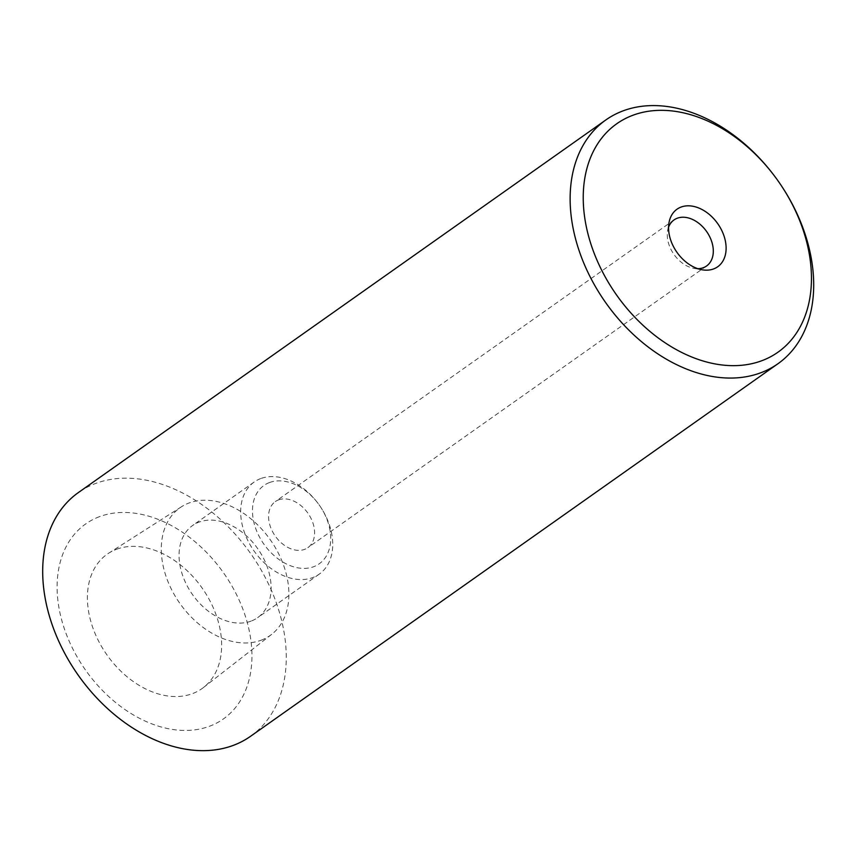 <?xml version="1.0" encoding="UTF-8"?>
<svg xmlns="http://www.w3.org/2000/svg" width="856" height="856" viewBox="0 0 856 856"><rect width="100%" height="100%" fill="white"/><g stroke="black" fill="none" stroke-linecap="round" stroke-linejoin="round"><path stroke-width="0.64" stroke-dasharray="4.28 3.21" d="M250.562 736.288A149.212 105.502 54.8 0 0 258.234 565.067A149.212 105.502 54.8 0 0 95.712 483.437A149.212 105.502 54.8 0 0 78.388 492.553M99.51 516.66A119.369 84.402 54.8 0 0 74.098 651.384A119.369 84.402 54.8 0 0 209.538 726.241A119.369 84.402 54.8 0 0 234.951 591.517A119.369 84.402 54.8 0 0 99.51 516.66M668.579 227.193A28.195 19.934 54.8 0 0 667.605 230.81A28.195 19.934 54.8 0 0 694.173 268.42A28.195 19.934 54.8 0 0 697.908 268.709M278.596 499.872A28.195 19.934 -125.2 0 1 309.305 515.301A28.195 19.934 -125.2 0 1 307.86 547.658A28.195 19.934 -125.2 0 1 304.586 549.381A28.195 19.934 -125.2 0 1 273.867 533.962A28.195 19.934 -125.2 0 1 275.322 501.595A28.195 19.934 -125.2 0 1 278.596 499.872M269.49 482.549A47.936 33.898 54.8 0 0 259.293 536.648A47.936 33.898 54.8 0 0 313.681 566.715A47.936 33.898 54.8 0 0 323.889 512.605A47.936 33.898 54.8 0 0 319.267 505.072A47.936 33.898 54.8 0 0 269.49 482.549M260.706 478.579A56.389 39.879 54.8 0 0 254.168 482.024A56.389 39.879 54.8 0 0 248.7 542.223A56.389 39.879 54.8 0 0 312.697 577.586A56.389 39.879 54.8 0 0 319.235 574.141A56.389 39.879 54.8 0 0 324.702 513.942A56.389 39.879 54.8 0 0 319.267 505.072A56.389 39.879 54.8 0 0 260.706 478.579M251.086 621.114A56.389 39.879 -125.2 0 1 189.657 590.255A56.389 39.879 -125.2 0 1 192.557 525.541A56.389 39.879 -125.2 0 1 199.095 522.096A56.389 39.879 -125.2 0 1 260.524 552.944A56.389 39.879 -125.2 0 1 257.624 617.668A56.389 39.879 -125.2 0 1 251.086 621.114M261.123 640.224A78.163 55.276 54.8 0 0 271.673 634.35A78.163 55.276 54.8 0 0 273.524 544.641A78.163 55.276 54.8 0 0 189.069 502.986A78.163 55.276 54.8 0 0 181.526 506.731A78.163 55.276 54.8 0 0 175.298 596.354A78.163 55.276 54.8 0 0 261.123 640.224M116.619 549.252A82.24 58.155 -125.2 0 1 205.483 593.09A82.24 58.155 -125.2 0 1 203.535 687.464A82.24 58.155 -125.2 0 1 192.429 693.649A82.24 58.155 -125.2 0 1 102.142 647.489A82.24 58.155 -125.2 0 1 108.68 553.201A82.24 58.155 -125.2 0 1 116.619 549.252M694.173 268.42L702.198 269.8M667.605 230.81L668.985 222.785M706.564 266.002L307.86 547.658M674.025 219.939L275.322 501.595M254.168 482.024L192.557 525.541M319.235 574.141L257.624 617.668M271.673 634.35L203.535 687.464M181.526 506.731L108.68 553.201"/><path stroke-width="1.28" d="M605.834 119.958L78.388 492.553A149.212 105.502 54.8 0 0 70.716 663.785A149.212 105.502 54.8 0 0 233.239 745.405A149.212 105.502 54.8 0 0 250.562 736.288L778.008 363.693A149.212 105.502 -125.2 0 1 760.684 372.809A149.212 105.502 -125.2 0 1 591.378 279.249A149.212 105.502 -125.2 0 1 605.834 119.958A149.212 105.502 -125.2 0 1 623.147 110.841A149.212 105.502 -125.2 0 1 778.093 180.948A149.212 105.502 -125.2 0 1 792.453 204.413A149.212 105.502 -125.2 0 1 778.008 363.693M632.905 115.26A139.806 98.857 -125.2 0 1 778.093 180.948A139.806 98.857 -125.2 0 1 791.554 202.936A139.806 98.857 -125.2 0 1 761.787 360.729A139.806 98.857 -125.2 0 1 603.138 273.053A139.806 98.857 -125.2 0 1 632.905 115.26M681.098 207.056A35.246 24.92 54.8 0 0 668.985 222.785A35.246 24.92 54.8 0 0 702.198 269.8A35.246 24.92 54.8 0 0 713.594 268.934A35.246 24.92 54.8 0 0 721.094 229.151A35.246 24.92 54.8 0 0 681.098 207.056M697.908 268.709A28.195 19.934 54.8 0 0 703.29 267.725A28.195 19.934 54.8 0 0 706.564 266.002A28.195 19.934 54.8 0 0 708.008 233.645A28.195 19.934 54.8 0 0 677.299 218.216A28.195 19.934 54.8 0 0 674.025 219.939A28.195 19.934 54.8 0 0 668.579 227.193"/></g></svg>
